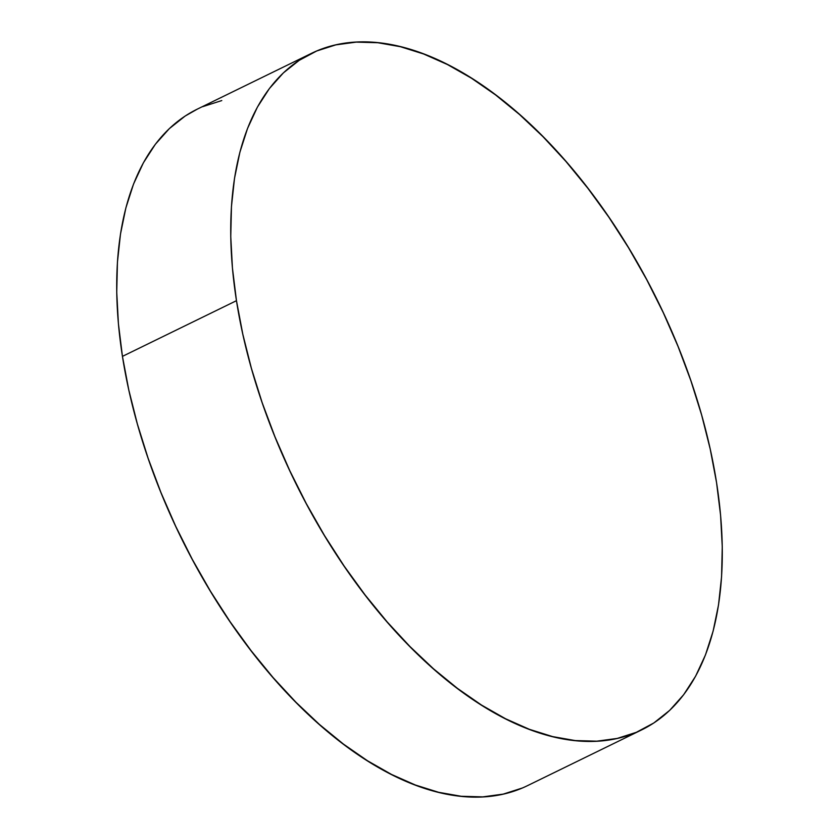 <?xml version="1.0" encoding="UTF-8"?>
<svg xmlns="http://www.w3.org/2000/svg" width="839" height="839" viewBox="0 0 839 839"><rect width="100%" height="100%" fill="white"/><g stroke="black" fill="none" stroke-linecap="round" stroke-linejoin="round"><path stroke-width="1.26" d="M236.462 300.687A376.407 202.566 -116 0 1 311.311 53.434A376.407 202.566 -116 0 1 716.558 482.624A376.407 202.566 -116 0 1 641.709 729.867A376.407 202.566 -116 0 1 236.462 300.687L122.442 356.376L236.462 300.687L232.434 268.029L230.756 236.556L231.449 206.583L234.501 178.392L239.881 152.247L247.547 128.419L257.405 107.119L269.382 88.556L283.351 72.92L299.187 60.356L316.723 50.98L335.799 44.876L356.229 42.118L377.823 42.726L400.36 46.69L423.632 53.99L447.418 64.53L471.487 78.226L495.597 94.933L519.519 114.503L543.043 136.736L565.916 161.434L587.919 188.345L608.862 217.207L628.526 247.757L646.733 279.691L663.292 312.706L678.059 346.476L690.875 380.686L701.635 415.001L710.224 449.085L716.558 482.624L720.586 515.282L722.264 546.745L721.571 576.729L718.52 604.919L713.14 631.054L705.484 654.892L695.615 676.182L683.638 694.744L669.669 710.381L653.843 722.956L636.308 732.332L617.231 738.425L596.791 741.183L575.208 740.575L552.66 736.611L529.388 729.322L505.602 718.771L481.544 705.085L457.433 688.368L433.501 668.798L409.988 646.565L387.115 621.867L365.101 594.966L344.158 566.094L324.494 535.544L306.298 503.61L289.738 470.595L274.972 436.825L262.146 402.615L251.396 368.311L242.807 334.216L236.462 300.687M311.311 53.434L197.291 109.133A376.407 202.566 64 0 0 122.442 356.376L128.776 389.915L137.365 423.999L148.125 458.314L160.941 492.524L175.708 526.294L192.267 559.309L210.474 591.243L230.138 621.793L251.081 650.655L273.084 677.566L295.957 702.264L319.481 724.497L343.403 744.067L367.513 760.774L391.582 774.47L415.368 785.01L438.64 792.31L461.177 796.274L482.771 796.882L503.201 794.124L522.278 788.02M221.769 100.575L202.692 106.668M197.469 109.039L185.157 116.044L169.331 128.619L155.362 144.256L143.385 162.818L133.516 184.108L125.86 207.946L120.48 234.081L117.429 262.271L116.736 292.255L118.414 323.718L122.442 356.376A376.407 202.566 64 0 0 527.689 785.566L641.709 729.867"/></g></svg>
